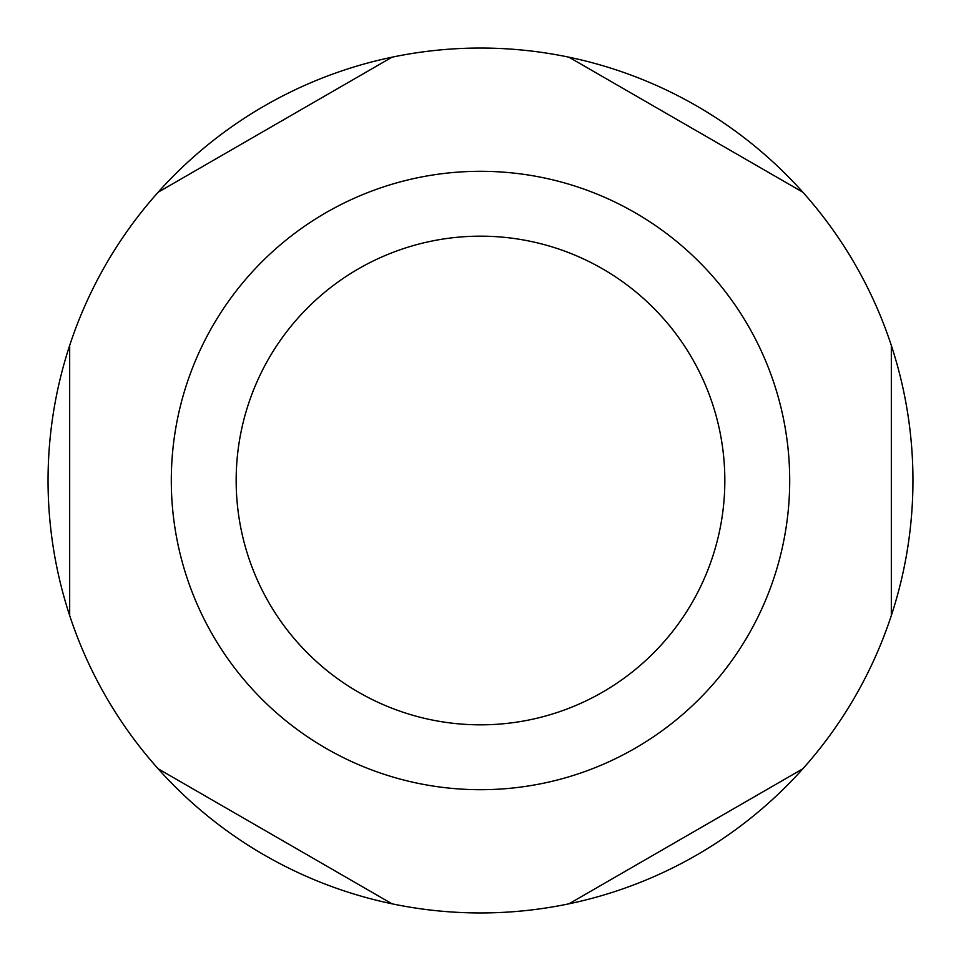 <?xml version="1.0" encoding="UTF-8"?>
<svg xmlns="http://www.w3.org/2000/svg" width="961" height="961" viewBox="0 0 961 961"><rect width="100%" height="100%" fill="white"/><g stroke="black" fill="none" stroke-linecap="round" stroke-linejoin="round"><path stroke-width="1.44" d="M891.327 345.467L891.327 615.533A432.45 432.45 0 0 0 568.972 57.192L802.855 192.224M392.028 57.192A432.45 432.45 0 0 0 158.145 192.224L392.028 57.192A432.45 432.45 0 0 1 568.972 57.192M69.672 615.533L69.672 345.467A432.45 432.45 0 0 0 392.028 903.808L158.145 768.776M392.028 903.808A432.45 432.45 0 0 0 891.327 615.533M802.855 768.776L568.972 903.808M158.145 192.224A432.45 432.45 0 0 0 69.672 345.467M236.166 480.5A244.334 244.334 0 0 1 480.5 236.166A244.334 244.334 0 0 1 724.834 480.5A244.334 244.334 0 0 1 480.5 724.834A244.334 244.334 0 0 1 236.166 480.5A244.334 244.334 0 0 0 480.5 724.834A244.334 244.334 0 0 0 724.834 480.5M171.298 480.5A309.202 309.202 0 0 1 480.5 171.298A309.202 309.202 0 0 1 789.702 480.5A309.202 309.202 0 0 1 480.5 789.702A309.202 309.202 0 0 1 171.298 480.5"/></g></svg>
